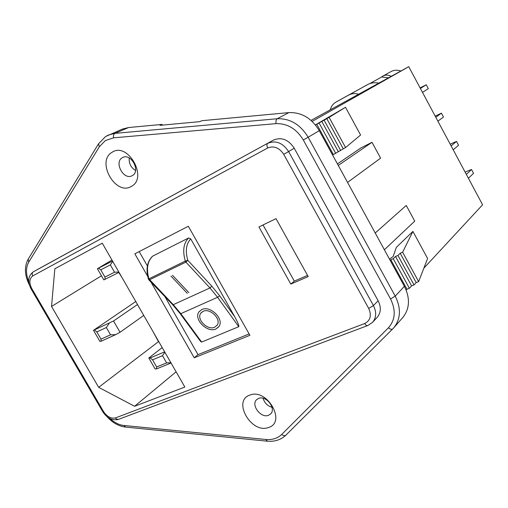 <?xml version="1.0" encoding="UTF-8"?>
<svg xmlns="http://www.w3.org/2000/svg" width="508" height="508" viewBox="0 0 508 508"><rect width="100%" height="100%" fill="white"/><g stroke="black" fill="none" stroke-linecap="round" stroke-linejoin="round"><path stroke-width="0.76" d="M122.25 157.753C113.805 162.312 123.704 180.48 132.036 175.762L132.366 175.584C140.856 171.26 131.21 152.946 122.803 157.461L122.25 157.753M129.229 157.944C128.784 163.366 130.893 167.551 135.547 170.498M112.058 152.292C95.764 161.36 115.767 196.412 131.407 186.366C148.323 177.851 127.749 141.459 112.058 152.292M105.67 136.512L122.396 129.089L128.619 127.527L114.954 133.369L108.674 134.938L105.835 136.43M105.543 136.589L98.539 143.777L99.308 146.799L105.391 140.551L113.595 137.827C113.201 135.649 113.652 134.163 114.954 133.369L277.209 118.739L288.881 112.605L201.771 120.713L199.752 121.66L159.982 125.343L162.077 124.416L128.619 127.527M162.077 124.416L162.471 125.114M288.881 112.605C301.53 112.154 311.664 118.174 319.278 130.67L404.374 286.328C410.261 298.285 409.753 308.654 402.863 317.43L393.814 327.749C400.787 318.865 401.257 308.324 395.23 296.126L404.374 286.328M311.036 120.39L408.756 66.688L312.147 121.399M268.383 427.552C286.804 422.593 267.202 387.915 249.936 395.059C232.124 400.577 251.212 434.035 268.383 427.552M372.555 322.339C376.377 317.69 376.676 312.109 373.45 305.594L368.719 308.464C371.767 315.474 370.434 320.491 364.731 323.52C365.773 325.228 366.814 325.888 367.862 325.501L372.555 322.339L377.203 317.335C381.006 312.712 381.311 307.175 378.123 300.723L294.234 148.209C288.449 139.554 281.54 136.849 273.501 140.087L39.954 268.135M268.383 415.36C260.788 418.408 250.685 404.882 256.642 399.65L258.731 398.355C266.198 395.186 276.473 408.616 270.643 413.937L268.383 415.36M263.1 398.253C264.478 402.901 267.449 405.93 272.015 407.34M390.176 260.356L390.817 259.728L406.952 289.249L409.397 288.29L411.588 285.902L414.033 284.944L416.192 282.581L418.643 281.616L427.615 258.489L412.909 231.407L396.348 247.364L393.16 256.483L389.484 259.086M345.516 107.271L329.12 117.367L345.567 147.536L360.585 135.02L345.516 107.271L315.411 124.911M408.756 66.688L482.6 204.787L423.869 268.154M338.271 165.411L372.002 142.303L360.864 147.955L337.445 163.9M372.002 142.303L380.606 158.166L347.555 182.391M384.385 249.765L414.744 221.132L406.248 205.461L375.221 233.007M406.952 289.249L406.159 290.106M390.817 259.728L393.243 258.712L395.522 256.476L397.948 255.461L400.196 253.244L402.622 252.228L412.909 231.407M418.643 281.616L402.622 252.228M329.12 117.367L315.481 124.993M345.567 147.536L333.337 154.565L316.77 124.25M332.607 155.042L333.337 154.565M468.414 178.257L473.532 173.323L471.494 169.507L466.344 174.384M465.112 172.079L471.494 169.507M437.896 121.177L443.471 117.018L441.408 113.157L435.8 117.265M435.191 116.122L441.408 113.157M453.2 149.797L458.54 145.25L456.489 141.408L451.117 145.904M450.19 144.177L456.489 141.408M422.504 92.399L428.314 88.64L426.244 84.753L420.402 88.462M420.11 87.916L426.244 84.753M416.192 282.581L400.196 253.244M326.79 118.631L343.211 148.749M98.666 387.337L51.543 306.445L54.832 268.776L102.267 243.167L184.849 387.052L134.588 406.279L98.666 387.337L158.483 341.655L152.876 331.343M258.934 226.955L276.015 218.65L308.21 276.593L290.798 284.086L258.934 226.955M147.701 276.339L134.842 253.829L188.328 226.257L249.898 335.312L194.24 357.791L151.009 282.118M414.033 284.944L397.948 255.461M324.123 120.167L340.639 150.438M101.46 275.787L51.543 306.445M118.783 272.498L121.812 277.216M176.105 371.818L134.588 406.279M263.023 224.968L294.31 281.127L290.798 284.086M294.31 281.127L307.55 275.412M164.865 296.57L198.012 354.647L194.24 357.791M139.186 251.587L147.396 265.963M198.012 354.647L249.123 333.94M411.588 285.902L395.522 256.476M321.799 121.431L338.29 151.644M172.726 304.775L180.194 313.684L180.81 313.658L217.583 297.282L209.956 287.953L185.896 262.103L149.466 279.825L148.8 279.819L148.469 279.241L148.895 278.854C146.171 268.846 147.434 261.271 152.698 256.121L188.614 237.96C183.515 243.103 182.416 250.819 185.312 261.099L187.808 260.318C185.153 250.895 186.131 243.764 190.741 238.919L234.62 316.567C237.833 322.415 239.211 325.793 238.766 326.688L201.657 342.062C201.2 342.138 200.12 340.963 198.431 338.525L180.27 313.785M152.698 256.121L152.457 256.286C147.047 261.741 145.707 269.361 148.444 279.159M190.741 238.919L188.614 237.96M409.397 288.29L393.243 258.712M319.094 122.987L335.686 153.359M215.925 328.981L218.929 326.53C224.53 319.253 210.318 305.137 201.803 309.562L199.022 311.817C193.237 319.043 207.258 333.242 215.925 328.981M218.631 326.949L215.932 328.974C207.264 333.235 193.243 319.037 199.022 311.81L199.339 311.398M148.927 279.946L172.593 304.629L173.279 304.673L148.895 278.854L185.312 261.099L185.896 262.103L187.808 260.318L211.836 286.188L209.956 287.953L173.279 304.673L180.81 313.658L201.657 342.062M143.751 315.443L120.04 332.264L113.538 320.993L137.484 304.533M113.538 320.993L93.485 330.327L135.763 301.523M93.485 330.327L99.898 341.382L101.06 341.249L115.678 334.632L120.04 332.264M112.522 261.042L97.409 268.757L111.938 260.02M97.409 268.757L103.823 279.889L119.031 272.371M164.656 351.866L150.178 357.93L148.8 357.994L162.198 347.586M148.8 357.994L155.099 368.929L156.508 368.922L171.044 362.998M201.06 312.845L203.098 311.328C210.077 307.721 221.698 319.278 217.1 325.234L216.846 325.577M214.649 327.228L217.094 325.241C221.691 319.284 210.077 307.727 203.092 311.334L200.793 313.188C196.075 319.113 207.569 330.727 214.649 327.228M188.836 292.614L172.504 275.317L188.836 292.614M170.961 276.06L187.287 293.326L170.961 276.06M109.169 323.374L106.337 327.533L110.541 334.816L115.678 334.632M94.621 330.137L96.818 331.94L106.337 327.533M101.06 341.249L100.997 339.154L96.818 331.94M110.541 334.816L100.997 339.154M112.719 261.379L110.338 264.897L114.548 272.224L118.853 272.072M98.565 268.288L100.774 269.837L110.338 264.897M105.01 279.47L104.959 277.101L100.774 269.837M114.548 272.224L104.959 277.101M164.871 352.247L162.49 355.695L166.624 362.896L170.898 362.75M150.178 357.93L152.578 359.829L162.49 355.695M156.508 368.922L156.68 366.96L152.578 359.829M166.624 362.896L156.68 366.96M358.546 94.19C355.022 93.161 351.739 93.453 348.691 95.072L336.105 102.006C333.191 103.689 331.254 106.242 330.283 109.671M390.843 71.672L390.9 71.641C394.017 69.996 397.326 69.793 400.831 71.031M348.691 95.072L367.227 84.792C370.65 82.868 374.504 82.302 378.784 83.102M367.182 84.817L364.242 86.424M354.901 91.586L336.144 101.987M369.513 83.75L381.749 76.956L388.41 77.832M381.749 76.956L382.962 76.041C385.216 74.746 387.991 74.822 391.281 76.257M380.74 77.514L382.962 76.041M99.308 146.799L28.753 262.122L28.226 259.118L98.317 144.151M319.278 130.67L308.153 137.255C300.368 124.492 290.055 118.326 277.209 118.739C276.098 119.583 275.723 121.215 276.079 123.634L113.595 137.827M276.079 123.634C287.357 123.349 296.424 128.791 303.295 139.96L390.544 298.971C396.037 310.312 395.338 319.913 388.455 327.768L281.756 434.416C277.641 438.353 272.32 440.042 265.798 439.477L123.857 425.475C119.202 425.005 114.522 422.681 109.823 418.503M28.753 281.838C25.768 273.952 25.768 267.379 28.753 262.122M392.665 328.962L285.871 435.153C284.709 436.048 283.337 435.807 281.756 434.416M392.786 328.841L393.814 327.749L392.786 328.841M390.544 298.971L395.23 296.126L308.153 137.255L303.295 139.96M294.234 148.209L288.614 151.562L373.45 305.594L378.123 300.723M40.024 268.097L33.287 271.85L39.986 268.122M33.287 271.85C28.061 275.876 27.33 281.559 31.09 288.912L31.782 288.576C28.95 282.829 29.274 278.619 32.734 275.933C31.864 274.13 32.068 272.758 33.331 271.824L273.501 140.087M267.716 147.961C273.901 145.561 279.235 147.676 283.718 154.299L288.614 151.562C282.772 142.818 275.806 140.075 267.716 143.326C266.656 144.202 266.656 145.752 267.716 147.961L32.734 275.933M266.884 441.147L125.622 427.082L123.857 425.475M265.798 439.477L267.367 441.192C274.815 441.814 280.981 439.801 285.871 435.153L392.748 328.886C391.662 329.686 390.227 329.311 388.455 327.768M367.589 325.603L118.427 419.398L116.459 419.036L115.462 417.919L364.731 323.52M115.462 417.919C111.062 418.871 107.074 416.738 103.499 411.505L102.654 411.543L31.102 288.925M31.782 288.576L103.499 411.505M368.719 308.464L283.718 154.299M234.62 316.567L219.646 295.751L217.583 297.282L238.766 326.688M219.646 295.751L211.836 286.188M364.185 86.455L367.227 84.792M27.978 259.531C24.174 267.005 24.632 275.463 29.35 284.893M125.07 427.025C118.402 426.066 112.382 422.612 107.01 416.662M118.313 419.43C112.166 420.719 106.978 418.135 102.73 411.683M336.105 102.006L354.914 91.573M382.918 76.067L390.862 71.66"/></g></svg>
